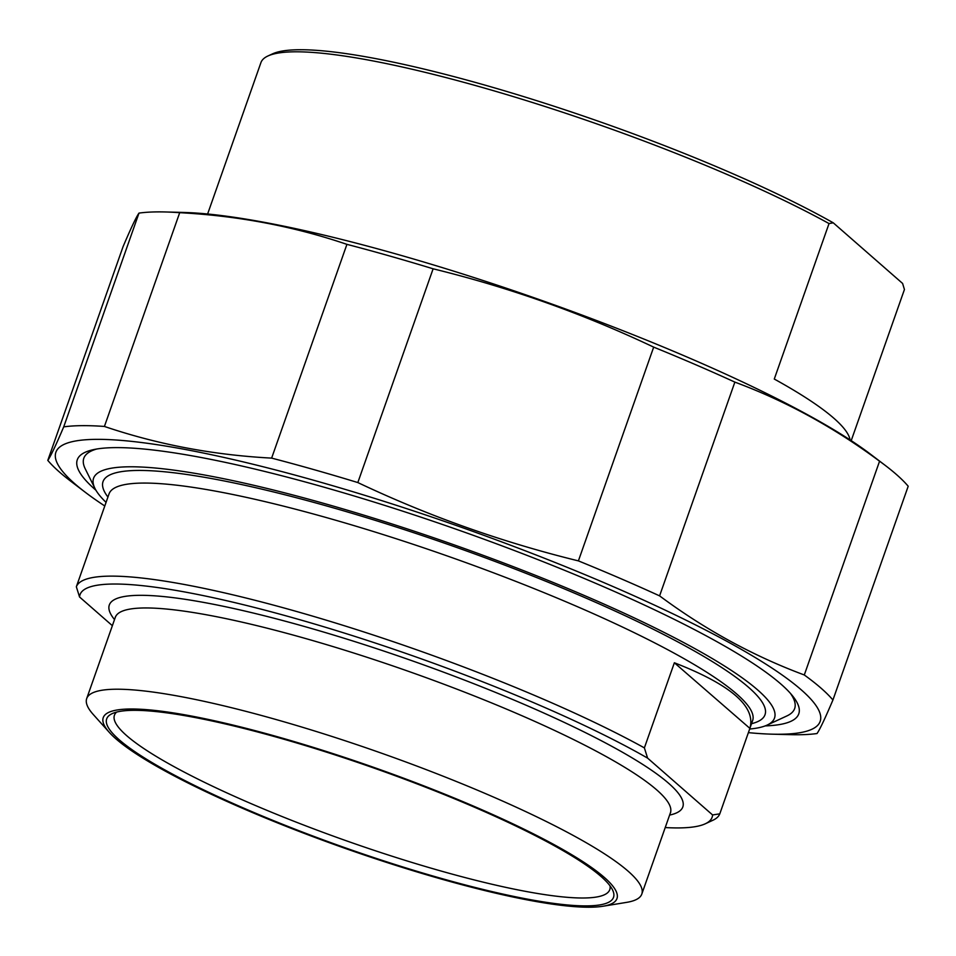 <?xml version="1.0" encoding="UTF-8"?>
<svg xmlns="http://www.w3.org/2000/svg" width="956" height="956" viewBox="0 0 956 956"><rect width="100%" height="100%" fill="white"/><g stroke="black" fill="none" stroke-linecap="round" stroke-linejoin="round"><path stroke-width="1.43" d="M832.927 699.995A424.631 66.98 -160.6 0 0 821.061 688.177A424.631 66.98 -160.6 0 0 804.295 674.972L879.568 461.21A424.631 66.98 19.4 0 1 885.304 465.453A424.631 66.98 19.4 0 1 896.334 474.415A424.631 66.98 19.4 0 1 908.2 486.234L832.927 699.995C824.992 718.637 819.686 729.81 817.01 733.539A424.631 66.98 -160.6 0 1 790.493 734.662L772.09 734.172A405.141 63.897 -160.6 0 0 801.248 689.826A405.141 63.897 -160.6 0 0 303.303 477.367A405.141 63.897 -160.6 0 0 85.347 492.328A405.141 63.897 -160.6 0 0 104.79 505.987M138.99 213.104A424.631 66.98 19.4 0 1 165.508 211.969A424.631 66.98 19.4 0 1 179.704 212.686L104.419 426.448A424.631 66.98 -160.6 0 0 63.717 426.866L138.99 213.104C136.314 216.821 131.008 227.994 123.073 246.636L47.8 460.398A424.631 66.98 -160.6 0 0 70.696 481.179L85.347 492.328M357.831 482.565A424.631 66.98 -160.6 0 0 271.635 458.115L346.92 244.354A424.631 66.98 19.4 0 1 433.116 268.803L357.831 482.565C428.73 516.132 502.247 542.231 578.404 560.885L653.677 347.124A424.631 66.98 19.4 0 1 734.865 382.113L659.592 595.875A424.631 66.98 -160.6 0 0 578.404 560.885M659.592 595.875C705.193 629.693 753.436 656.055 804.295 674.972M879.568 461.21C833.967 427.38 785.724 401.018 734.865 382.113M165.508 211.969L183.911 212.459A405.141 63.897 19.4 0 1 539.196 299.551A405.141 63.897 19.4 0 1 870.653 454.303L885.304 465.453M346.92 244.354C293.803 226.345 238.068 215.781 179.704 212.686M653.677 347.124C582.778 313.556 509.261 287.457 433.116 268.803M748.381 732.631A405.141 63.897 -160.6 0 0 772.09 734.172M104.419 426.448C157.537 444.456 213.272 455.02 271.635 458.115M47.8 460.398C50.477 456.669 55.783 445.496 63.717 426.866M765.194 725.903A382.448 60.324 -160.6 0 0 797.34 703.126A382.448 60.324 -160.6 0 0 324.156 487.225A382.448 60.324 -160.6 0 0 85.132 452.308A382.448 60.324 -160.6 0 0 95.911 490.213M674.362 662.771C730.97 684.771 756.148 706.639 749.886 728.376L674.362 662.771L644.38 747.879A341.173 53.811 -160.6 0 0 296.48 611.458A341.173 53.811 -160.6 0 0 76.349 586.769L79.551 596.986L112.366 625.69M749.767 728.711L719.796 813.831L712.59 814.954L647.594 758.108L644.38 747.879M106.259 501.804L76.349 586.769M712.59 814.954A335.078 52.855 19.4 0 1 705.265 823.797L712.877 820.272A341.173 53.811 -160.6 0 0 719.796 813.831M705.265 823.797A335.078 52.855 19.4 0 1 665.221 827.561M610.012 885.83A262.577 41.419 19.4 0 1 609.773 889.654A262.577 41.419 19.4 0 1 440.286 870.808A262.577 41.419 19.4 0 1 114.433 715.219A262.577 41.419 19.4 0 1 116.632 712.089M280.108 738.152A268.672 42.375 -160.6 0 0 112.187 713.63A268.672 42.375 -160.6 0 0 346.024 848.08A268.672 42.375 -160.6 0 0 612.509 889.821A268.672 42.375 -160.6 0 0 280.108 738.152M441.182 879.018A272.329 42.948 19.4 0 1 109.319 732.392A272.329 42.948 19.4 0 1 374.37 767.596A272.329 42.948 19.4 0 1 602.997 906.24A272.329 42.948 19.4 0 1 441.182 879.018M79.551 596.986A335.078 52.855 19.4 0 1 296.3 618.723A335.078 52.855 19.4 0 1 647.594 758.108M109.319 732.392L93.27 714.502A294.257 46.414 19.4 0 1 86.697 698.573A294.257 46.414 19.4 0 1 379.675 752.539A294.257 46.414 19.4 0 1 641.811 894.063A294.257 46.414 19.4 0 1 626.706 902.356L602.997 906.24M106.068 502.378A360.974 56.93 19.4 0 1 94.919 488.373A360.974 56.93 19.4 0 1 326.558 504.171A360.974 56.93 19.4 0 1 662.209 631.474A360.974 56.93 19.4 0 1 767.118 725.09A360.974 56.93 19.4 0 1 749.659 729.022M96.676 449.033A376.807 59.427 -160.6 0 0 83.817 458.235A376.807 59.427 -160.6 0 0 85.227 468.799L94.919 488.373M767.118 725.09L786.931 715.913A376.807 59.427 -160.6 0 0 794.651 708.563A376.807 59.427 -160.6 0 0 790.397 693.327M850.087 439.915A341.173 53.811 -160.6 0 0 774.276 379.042L829.031 223.561L833.262 222.82L902.595 283.442L904.436 289.501L851.21 440.644M833.262 222.82A337.516 53.237 -160.6 0 0 511.699 92.959A337.516 53.237 -160.6 0 0 272.472 53.883L267.895 55.998A341.173 53.811 19.4 0 0 260.988 62.439L207.619 214.001M267.895 55.998A341.173 53.811 19.4 0 1 481.131 87.139A341.173 53.811 19.4 0 1 829.031 223.561M106.283 501.721L109.044 493.905A341.173 53.811 19.4 0 1 388.232 536.185A341.173 53.811 19.4 0 1 736.706 693.996A341.173 53.811 19.4 0 1 752.635 720.561L752.683 720.43M669.618 815.074A304.008 47.943 -160.6 0 0 668.614 783.275A304.008 47.943 -160.6 0 0 322.363 631.677A304.008 47.943 -160.6 0 0 114.517 619.584M115.437 616.704L115.318 617.313A294.257 46.414 19.4 0 1 356.122 653.773A294.257 46.414 19.4 0 1 656.688 789.871A294.257 46.414 19.4 0 1 670.419 812.791L670.718 812.253M751.535 723.692A350.912 55.352 -160.6 0 0 748.644 687.388A350.912 55.352 -160.6 0 0 351.796 513.241A350.912 55.352 -160.6 0 0 107.932 497.048M749.886 728.376L752.635 720.561M641.811 894.063L670.419 812.791M86.697 698.573L115.318 617.313"/></g></svg>
